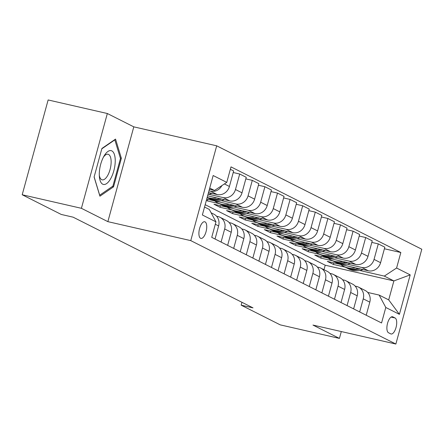 <?xml version="1.0" encoding="UTF-8"?>
<svg xmlns="http://www.w3.org/2000/svg" width="444" height="444" viewBox="0 0 444 444"><rect width="100%" height="100%" fill="white"/><g stroke="black" fill="none" stroke-linecap="round" stroke-linejoin="round"><path stroke-width="0.67" d="M200.577 238.278A8.536 3.524 102.9 0 0 200.916 238.4A8.536 3.524 102.9 0 0 206.155 231.291A8.536 3.524 102.9 0 0 205.061 221.883A8.536 3.524 102.9 0 0 204.723 221.761A8.536 3.524 102.9 0 0 199.484 228.871A8.536 3.524 102.9 0 0 200.577 238.278M107.343 113.514L81.407 208.308L107.87 221.65L133.799 126.851L107.343 113.514L48.135 99.961L22.2 194.761L61.255 214.452L73.099 217.166L253.008 307.875L241.164 305.167L280.22 324.858L339.427 338.406L341.303 331.551M133.799 126.851L216.694 145.821L421.8 249.239L395.865 344.039L190.759 240.62L216.694 145.821M395.082 317.982L392.862 316.866A8.27 3.413 102.9 0 0 392.535 316.75A8.27 3.413 102.9 0 0 387.457 323.637A8.27 3.413 102.9 0 0 388.517 332.75L390.737 333.871A8.27 3.413 102.9 0 0 391.064 333.988A8.27 3.413 102.9 0 0 396.137 327.095A8.27 3.413 102.9 0 0 395.082 317.982L391.109 317.077M396.592 268.015L410.201 274.875L399.406 314.335L385.797 307.476L379.126 295.055L388.705 299.883L393.889 280.924L384.315 276.096L396.592 268.015L400.832 252.514L231.002 166.883L226.762 182.384L214.485 190.465L209.723 188.067M204.54 207.026L209.302 209.424L215.967 221.845L211.727 237.346L381.557 322.971L385.797 307.476M215.967 221.845L202.364 214.979L213.159 175.524L226.762 182.384M81.407 208.308L22.2 194.761M107.87 221.65L190.759 240.62M395.865 344.039L312.97 325.069L339.427 338.406M241.947 302.303L241.164 305.167M323.976 269.702L325.208 265.207L393.889 280.924L410.201 274.875M379.126 295.055L367.737 292.452M221.084 242.063L224.67 228.965A10.673 9.668 -63.2 0 0 219.996 217.271A10.673 9.668 -63.2 0 0 217.998 216.55L216.555 216.222M233.683 248.412L237.268 235.32A10.673 9.668 -63.2 0 0 232.595 223.626A10.673 9.668 -63.2 0 0 230.597 222.905L229.154 222.572M246.281 254.767L249.867 241.675A10.673 9.668 -63.2 0 0 245.193 229.975A10.673 9.668 -63.2 0 0 243.195 229.254L241.752 228.926M258.88 261.116L262.465 248.024A10.673 9.668 -63.2 0 0 257.792 236.33A10.673 9.668 -63.2 0 0 255.794 235.609L254.351 235.281M271.478 267.471L275.064 254.379A10.673 9.668 -63.2 0 0 270.39 242.679A10.673 9.668 -63.2 0 0 268.392 241.963L266.949 241.63M284.077 273.826L287.662 260.728A10.673 9.668 -63.2 0 0 282.989 249.034A10.673 9.668 -63.2 0 0 280.991 248.313L279.548 247.985M296.675 280.175L300.261 267.083A10.673 9.668 -63.2 0 0 295.587 255.389A10.673 9.668 -63.2 0 0 293.589 254.667L292.146 254.334M309.274 286.53L312.859 273.432A10.673 9.668 -63.2 0 0 308.186 261.738A10.673 9.668 -63.2 0 0 306.188 261.017L304.745 260.689M321.872 292.879L325.458 279.787A10.673 9.668 -63.2 0 0 320.784 268.093A10.673 9.668 -63.2 0 0 318.786 267.371L317.343 267.038M334.471 299.234L338.056 286.141A10.673 9.668 -63.2 0 0 333.383 274.442A10.673 9.668 -63.2 0 0 331.385 273.72L329.942 273.393M347.069 305.583L350.655 292.491A10.673 9.668 -63.2 0 0 345.981 280.797A10.673 9.668 -63.2 0 0 343.983 280.075L342.54 279.748M359.668 311.938L363.253 298.845A10.673 9.668 -63.2 0 0 358.58 287.146A10.673 9.668 -63.2 0 0 356.582 286.43L355.139 286.097M333.821 262.876L333.394 264.446L345.221 267.149M359.779 270.479L384.315 276.096M333.394 264.446L327.345 261.394L368.32 270.773A10.673 9.668 -63.2 0 0 380.597 262.693L384.837 247.191L378.288 243.889L371.811 242.407M321.223 256.527L320.796 258.092L332.623 260.8M347.18 264.13L361.771 267.466A10.673 9.668 -63.2 0 0 374.048 259.39L378.288 243.889M320.796 258.092L314.746 255.045L355.722 264.419A10.673 9.668 -63.2 0 0 367.998 256.338L372.239 240.837L365.69 237.534L359.213 236.053M308.624 250.172L308.197 251.737L320.024 254.445M334.582 257.775L349.173 261.116A10.673 9.668 -63.2 0 0 361.449 253.036L365.69 237.534M308.197 251.737L302.148 248.69L343.123 258.064A10.673 9.668 -63.2 0 0 355.4 249.989L359.64 234.488L353.091 231.18L346.614 229.698M296.026 243.823L295.599 245.388L307.426 248.096M321.983 251.426L336.574 254.762A10.673 9.668 -63.2 0 0 348.851 246.681L353.091 231.18M295.599 245.388L289.549 242.341L330.525 251.715A10.673 9.668 -63.2 0 0 342.801 243.634L347.041 228.133L340.493 224.831L334.016 223.349M283.427 237.468L283 239.033L294.827 241.741M309.385 245.071L323.976 248.412A10.673 9.668 -63.2 0 0 336.252 240.332L340.493 224.831M283 239.033L276.951 235.986L317.926 245.36A10.673 9.668 -63.2 0 0 330.203 237.279L334.443 221.778L327.894 218.476L321.417 216.994M270.829 231.113L270.402 232.684L282.229 235.387M296.786 238.722L311.377 242.058A10.673 9.668 -63.2 0 0 323.654 233.977L327.894 218.476M270.402 232.684L264.352 229.631L305.328 239.011A10.673 9.668 -63.2 0 0 317.604 230.93L321.845 215.429L315.296 212.127L308.819 210.645M258.23 224.764L257.803 226.329L269.63 229.037M284.182 232.367L298.779 235.709A10.673 9.668 -63.2 0 0 311.055 227.628L315.296 212.127M257.803 226.329L251.754 223.282L292.729 232.656A10.673 9.668 -63.2 0 0 305.006 224.575L309.246 209.074L302.697 205.772L296.22 204.29M245.632 218.409L245.205 219.98L257.032 222.683M271.584 226.013L286.175 229.354A10.673 9.668 -63.2 0 0 298.457 221.273L302.697 205.772M245.205 219.98L239.155 216.927L280.131 226.307A10.673 9.668 -63.2 0 0 292.407 218.226L296.648 202.725L290.099 199.423L283.622 197.941M233.033 212.06L232.606 213.625L244.433 216.333M258.985 219.663L273.576 222.999A10.673 9.668 -63.2 0 0 285.858 214.918L290.099 199.423M232.606 213.625L226.557 210.578L267.532 219.952A10.673 9.668 -63.2 0 0 279.809 211.871L284.049 196.37L277.5 193.068L271.023 191.586M220.435 205.705L220.008 207.27L231.835 209.979M246.387 213.309L260.978 216.65A10.673 9.668 -63.2 0 0 273.26 208.569L277.5 193.068M220.008 207.27L213.958 204.223L254.934 213.597A10.673 9.668 -63.2 0 0 267.21 205.517L271.451 190.021L264.902 186.713L258.425 185.231M207.836 199.35L207.409 200.921L219.236 203.63M233.788 206.96L248.379 210.295A10.673 9.668 -63.2 0 0 260.661 202.214L264.902 186.713M207.409 200.921L206.355 200.388M206.71 199.095L242.335 207.248A10.673 9.668 -63.2 0 0 254.612 199.167L258.852 183.666L252.303 180.364L245.826 178.882M221.19 200.605L235.781 203.946A10.673 9.668 -63.2 0 0 248.063 195.865L252.303 180.364M207.603 195.832L229.737 200.893A10.673 9.668 -63.2 0 0 242.013 192.813L246.254 177.311L239.704 174.009L233.228 172.527M208.591 194.25L223.182 197.591A10.673 9.668 -63.2 0 0 235.464 189.51L239.704 174.009M208.497 192.563L217.138 194.544A10.673 9.668 -63.2 0 0 229.415 186.463L233.655 170.962L230.347 169.292M208.958 190.864L210.584 191.242A10.673 9.668 -63.2 0 0 221.895 185.592M209.39 189.299L214.485 190.465M325.208 265.207L205.178 204.69M366.222 315.24L369.802 302.148A10.673 9.668 -63.2 0 0 365.135 290.454L358.58 287.146M400.832 252.514L384.41 248.757M353.624 308.891L357.204 295.793A10.673 9.668 -63.2 0 0 352.536 284.099L345.981 280.797M341.025 302.536L344.605 289.444A10.673 9.668 -63.2 0 0 339.938 277.744L333.383 274.442M328.427 296.181L332.007 283.089A10.673 9.668 -63.2 0 0 327.339 271.395L320.784 268.093M315.828 289.832L319.408 276.74A10.673 9.668 -63.2 0 0 314.741 265.04L308.186 261.738M303.23 283.477L306.81 270.385A10.673 9.668 -63.2 0 0 302.142 258.691L295.587 255.389M290.631 277.128L294.211 264.036A10.673 9.668 -63.2 0 0 289.544 252.336L282.989 249.034M278.033 270.773L281.613 257.681A10.673 9.668 -63.2 0 0 276.945 245.987L270.39 242.679M265.434 264.424L269.014 251.326A10.673 9.668 -63.2 0 0 264.347 239.632L257.792 236.33M252.836 258.069L256.416 244.977A10.673 9.668 -63.2 0 0 251.748 233.278L245.193 229.975M240.237 251.715L243.817 238.622A10.673 9.668 -63.2 0 0 239.15 226.928L232.595 223.626M227.639 245.366L231.219 232.273A10.673 9.668 -63.2 0 0 226.551 220.574L219.996 217.271M215.04 239.011L218.62 225.918A10.673 9.668 -63.2 0 0 213.953 214.224L211.105 212.787M388.705 299.883L399.406 314.335M94.1 177.017L99.922 196.193L113.553 186.824L121.362 158.275L115.54 139.094L101.909 148.468L94.1 177.017M120.341 158.042L121.362 158.275M112.293 186.536L113.553 186.824M355.383 267.81A20.407 18.493 116.8 0 1 343.784 266.428A20.407 18.493 116.8 0 1 340.753 264.463M363.059 269.569A20.407 18.493 116.8 0 1 348.823 268.97L346.908 268.004A20.407 18.493 -63.2 0 0 360.234 268.92M358.397 268.498A20.407 18.493 116.8 0 1 345.698 267.393L343.784 266.428M346.314 267.688A20.407 18.493 -63.2 0 0 346.908 268.004M342.785 261.461A20.407 18.493 116.8 0 1 331.185 260.073A20.407 18.493 116.8 0 1 328.155 258.108M350.46 263.214A20.407 18.493 116.8 0 1 336.225 262.615L334.31 261.649A20.407 18.493 -63.2 0 0 347.635 262.571M345.798 262.149A20.407 18.493 116.8 0 1 333.1 261.039L331.185 260.073M333.716 261.333A20.407 18.493 -63.2 0 0 334.31 261.649M330.186 255.106A20.407 18.493 116.8 0 1 318.587 253.724A20.407 18.493 116.8 0 1 315.556 251.759M337.862 256.865A20.407 18.493 116.8 0 1 323.626 256.266L321.711 255.3A20.407 18.493 -63.2 0 0 335.037 256.216M333.2 255.794A20.407 18.493 116.8 0 1 320.501 254.69L318.587 253.724M321.117 254.978A20.407 18.493 -63.2 0 0 321.711 255.3M317.588 248.751A20.407 18.493 116.8 0 1 305.988 247.369A20.407 18.493 116.8 0 1 302.958 245.404M325.263 250.51A20.407 18.493 116.8 0 1 311.028 249.911L309.113 248.945A20.407 18.493 -63.2 0 0 322.438 249.861M320.601 249.445A20.407 18.493 116.8 0 1 307.903 248.335L305.988 247.369M308.519 248.629A20.407 18.493 -63.2 0 0 309.113 248.945M304.989 242.402A20.407 18.493 116.8 0 1 293.39 241.02A20.407 18.493 116.8 0 1 290.359 239.055M312.665 244.156A20.407 18.493 116.8 0 1 298.429 243.556L296.514 242.591A20.407 18.493 -63.2 0 0 309.84 243.512M308.003 243.09A20.407 18.493 116.8 0 1 295.304 241.986L293.39 241.02M295.92 242.274A20.407 18.493 -63.2 0 0 296.514 242.591M111.816 150.882A17.338 7.16 102.9 0 0 104.174 155.816A17.338 7.16 102.9 0 0 99.384 176.745A17.338 7.16 102.9 0 0 102.703 184.188A17.338 7.16 102.9 0 0 113.808 170.84A17.338 7.16 102.9 0 0 111.816 150.882M99.29 175.241A13.126 5.422 102.9 0 0 101.648 179.654A13.126 5.422 102.9 0 0 102.17 179.842A13.126 5.422 102.9 0 0 110.229 168.898A13.126 5.422 102.9 0 0 108.547 154.434A13.126 5.422 102.9 0 0 108.025 154.246A13.126 5.422 102.9 0 0 103.435 157.137M101.815 148.818L114.824 139.877L120.463 158.458L112.898 186.119L99.689 195.199L94.134 176.89M114.513 139.805L114.824 139.877M292.391 236.047A20.407 18.493 116.8 0 1 280.791 234.665A20.407 18.493 116.8 0 1 277.761 232.7M300.066 237.806A20.407 18.493 116.8 0 1 285.831 237.207L283.916 236.241A20.407 18.493 -63.2 0 0 297.241 237.157M295.404 236.741A20.407 18.493 116.8 0 1 282.706 235.631L280.791 234.665M283.316 235.925A20.407 18.493 -63.2 0 0 283.916 236.241M279.792 229.698A20.407 18.493 116.8 0 1 268.193 228.31A20.407 18.493 116.8 0 1 265.162 226.351M287.468 231.452A20.407 18.493 116.8 0 1 273.232 230.852L271.317 229.887A20.407 18.493 -63.2 0 0 284.643 230.808M282.806 230.386A20.407 18.493 116.8 0 1 270.107 229.276L268.193 228.31M270.718 229.57A20.407 18.493 -63.2 0 0 271.317 229.887M267.194 223.343A20.407 18.493 116.8 0 1 255.594 221.961A20.407 18.493 116.8 0 1 252.564 219.996M274.869 225.102A20.407 18.493 116.8 0 1 260.634 224.503L258.719 223.537A20.407 18.493 -63.2 0 0 272.044 224.453M270.207 224.031A20.407 18.493 116.8 0 1 257.509 222.927L255.594 221.961M258.119 223.221A20.407 18.493 -63.2 0 0 258.719 223.537M254.595 216.994A20.407 18.493 116.8 0 1 242.996 215.606A20.407 18.493 116.8 0 1 239.965 213.642M262.271 218.748A20.407 18.493 116.8 0 1 248.035 218.148L246.12 217.183A20.407 18.493 -63.2 0 0 259.44 218.104M257.609 217.682A20.407 18.493 116.8 0 1 244.91 216.572L242.996 215.606M245.521 216.866A20.407 18.493 -63.2 0 0 246.12 217.183M241.997 210.639A20.407 18.493 116.8 0 1 230.397 209.257A20.407 18.493 116.8 0 1 227.367 207.293M249.672 212.399A20.407 18.493 116.8 0 1 235.437 211.799L233.522 210.833A20.407 18.493 -63.2 0 0 246.842 211.749M245.01 211.327A20.407 18.493 116.8 0 1 232.312 210.223L230.397 209.257M232.922 210.512A20.407 18.493 -63.2 0 0 233.522 210.833M229.398 204.284A20.407 18.493 116.8 0 1 217.799 202.902A20.407 18.493 116.8 0 1 214.768 200.938M237.074 206.044A20.407 18.493 116.8 0 1 222.838 205.444L220.923 204.479A20.407 18.493 -63.2 0 0 234.243 205.394M232.412 204.978A20.407 18.493 116.8 0 1 219.713 203.868L217.799 202.902M220.324 204.162A20.407 18.493 -63.2 0 0 220.923 204.479M216.8 197.935A20.407 18.493 116.8 0 1 207.176 197.391M224.475 199.689A20.407 18.493 116.8 0 1 210.24 199.09L208.325 198.124A20.407 18.493 -63.2 0 0 221.645 199.045M219.813 198.623A20.407 18.493 116.8 0 1 207.137 197.525M207.725 197.808A20.407 18.493 -63.2 0 0 208.325 198.124M211.877 193.34A20.407 18.493 116.8 0 1 208.008 194.35M208.408 192.885A20.407 18.493 -63.2 0 0 209.046 192.69M361.771 267.466L368.32 270.773M349.173 261.116L355.722 264.419M336.574 254.762L343.123 258.064M323.976 248.412L330.525 251.715M311.377 242.058L317.926 245.36M298.779 235.709L305.328 239.011M286.175 229.354L292.729 232.656M273.576 222.999L280.131 226.307M260.978 216.65L267.532 219.952M248.379 210.295L254.934 213.597M235.781 203.946L242.335 207.248M223.182 197.591L229.737 200.893M210.584 191.242L217.138 194.544M374.048 259.39L380.597 262.693M363.253 298.845L369.802 302.148M350.655 292.491L357.204 295.793M361.449 253.036L367.998 256.338M338.056 286.141L344.605 289.444M348.851 246.681L355.4 249.989M325.458 279.787L332.007 283.089M336.252 240.332L342.801 243.634M312.859 273.432L319.408 276.74M323.654 233.977L330.203 237.279M300.261 267.083L306.81 270.385M311.055 227.628L317.604 230.93M287.662 260.728L294.211 264.036M298.457 221.273L305.006 224.575M275.064 254.379L281.613 257.681M285.858 214.918L292.407 218.226M262.465 248.024L269.014 251.326M273.26 208.569L279.809 211.871M249.867 241.675L256.416 244.977M260.661 202.214L267.21 205.517M237.268 235.32L243.817 238.622M248.063 195.865L254.612 199.167M224.67 228.965L231.219 232.273M235.464 189.51L242.013 192.813M215.312 224.248L218.62 225.918M224.409 183.938L229.415 186.463M392.185 316.711L392.862 316.866"/></g></svg>
